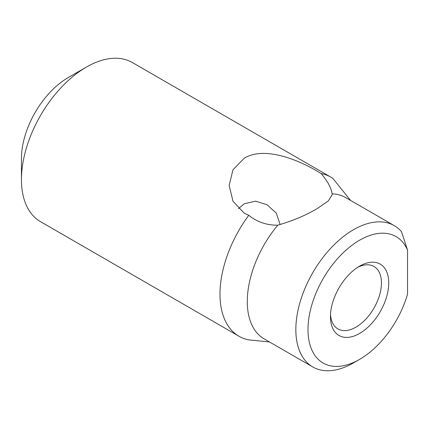 <?xml version="1.0" encoding="UTF-8"?>
<svg xmlns="http://www.w3.org/2000/svg" width="429" height="429" viewBox="0 0 429 429"><rect width="100%" height="100%" fill="white"/><g stroke="black" fill="none" stroke-linecap="round" stroke-linejoin="round"><path stroke-width="0.64" d="M359.588 266.157L359.593 266.157A41.211 23.793 -60 0 1 388.733 282.979A41.211 23.793 -60 0 1 359.593 333.451A41.211 23.793 -60 0 1 330.453 316.629A41.211 23.793 -60 0 1 359.593 266.157L359.593 266.157M330.512 314.419A36.057 20.817 120 0 0 337.918 328.93A36.057 20.817 120 0 0 355.947 327.145A36.057 20.817 120 0 0 379.504 295.366A36.057 20.817 120 0 0 373.975 266.473A36.057 20.817 120 0 0 357.711 267.315M280.158 224.544L276.276 213.084L267.053 204.74L255.62 201.158L244.246 203.77L238.427 208.719M269.487 341.961L248.766 339.886A91.865 53.035 -60 0 1 239.007 336.261A91.865 53.035 -60 0 1 248.766 215.288L244.246 213.165L232.979 201.265L229.161 185.382L232.979 169.782L244.246 158.204C264.146 146.091 297.292 159.4 317.095 171.107L321.112 173.52A91.865 53.035 -60 0 1 330.872 177.15A91.865 53.035 -60 0 1 332.899 178.426L350.337 200.177M407.55 250.123A72.973 42.133 120 0 0 359.593 240.219A72.973 42.133 120 0 0 307.99 329.595A72.973 42.133 120 0 0 359.593 359.389L353.523 362.891A81.558 47.088 -60 0 1 312.741 366.934A81.558 47.088 -60 0 1 300.236 301.576A81.558 47.088 -60 0 1 353.523 229.703A81.558 47.088 -60 0 1 394.299 225.665A81.558 47.088 -60 0 1 401.48 231.622L407.55 250.123L407.55 294.106A72.973 42.133 120 0 1 359.593 359.389L353.523 362.891M321.112 173.52C327.643 181.231 331.306 187.999 332.105 193.833L332.185 194.653L328.394 200.879L317.095 208.676C305.684 215.379 292.589 220.881 277.804 225.182C266.72 225.3 257.041 222.002 248.766 215.288M312.741 366.934L264.173 338.894A81.558 47.088 -60 0 1 277.804 225.182M239.007 336.261L40.476 221.637A91.865 53.035 -60 0 1 21.45 179.585A91.865 53.035 -60 0 1 86.406 67.074L86.406 67.074A91.865 53.035 -60 0 1 132.336 62.527L330.872 177.15M21.45 179.585L21.45 158.553A66.109 38.165 -60 0 1 68.195 77.59L86.406 67.08L68.195 77.59M332.105 193.833A81.558 47.088 -60 0 1 345.736 197.624L394.299 225.665"/></g></svg>
